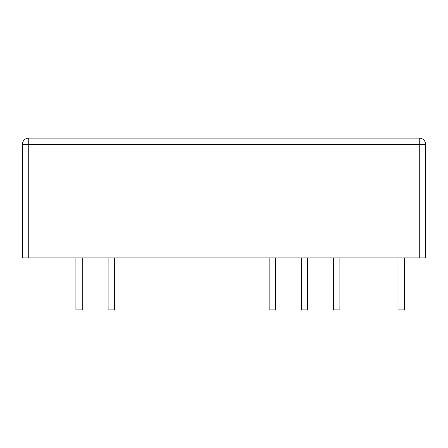 <?xml version="1.0" encoding="UTF-8"?>
<svg xmlns="http://www.w3.org/2000/svg" width="448" height="448" viewBox="0 0 448 448"><rect width="100%" height="100%" fill="white"/><g stroke="black" fill="none" stroke-linecap="round" stroke-linejoin="round"><path stroke-width="0.67" d="M419.261 138.096L28.739 138.096A6.339 6.339 0 0 0 22.4 144.435A6.339 6.339 0 0 1 28.739 138.096L28.739 144.435L425.6 144.435A6.339 6.339 0 0 0 419.261 138.096L419.261 257.919L425.6 257.919L425.6 144.435M28.739 257.919L22.4 257.919L22.4 144.435L28.739 144.435L28.739 257.919L419.261 257.919M82.247 257.919L82.247 309.904L75.908 309.904L75.908 257.919M114.453 257.919L114.453 309.904L108.114 309.904L108.114 257.919M275.475 257.919L275.475 309.904L269.136 309.904L269.136 257.919M307.681 257.919L307.681 309.904L301.342 309.904L301.342 257.919M339.886 257.919L339.886 309.904L333.547 309.904L333.547 257.919M404.298 257.919L404.298 309.904L397.958 309.904L397.958 257.919"/></g></svg>
